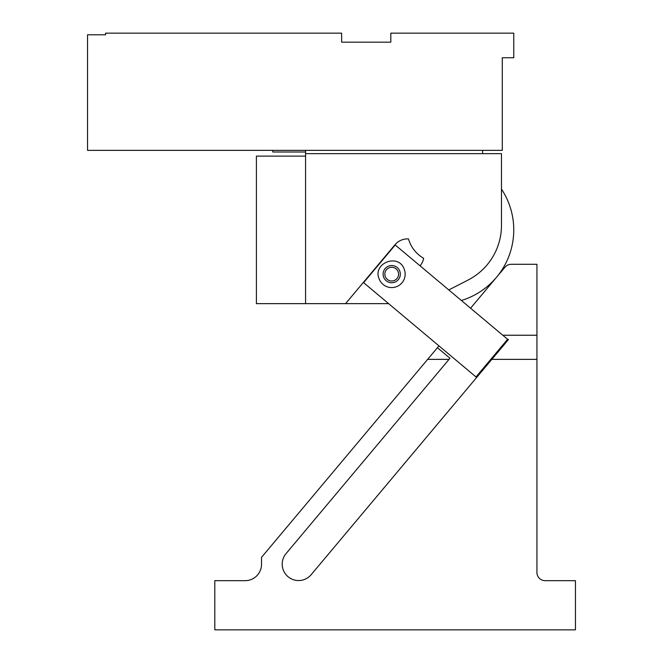 <?xml version="1.0" encoding="UTF-8"?>
<svg xmlns="http://www.w3.org/2000/svg" width="663" height="663" viewBox="0 0 663 663"><rect width="100%" height="100%" fill="white"/><g stroke="black" fill="none" stroke-linecap="round" stroke-linejoin="round"><path stroke-width="0.99" d="M461.365 300.48A73.767 73.767 0 0 0 501.468 189.104M448.785 289.922L468.003 280.093A61.477 61.477 0 0 0 501.468 225.362L501.468 153.65L305.577 153.65L305.577 303.646L345.564 303.646L394.982 244.755A16.393 16.393 0 0 1 408.483 238.92A32.785 32.785 0 0 0 423.649 258.297A16.393 16.393 0 0 1 420.093 265.822L420.093 265.822M305.577 150.36L305.577 153.65M482.614 153.65L482.614 150.36M305.577 152.009L272.791 152.009L272.791 150.36M385.692 270.852A6.862 6.862 0 0 1 395.007 268.117A6.862 6.862 0 0 1 397.742 277.432A6.862 6.862 0 0 1 388.427 280.167A6.862 6.862 0 0 1 385.692 270.852M388.634 303.646L345.564 303.646M390.814 33.15L513.767 33.15L513.767 57.739L502.289 57.739L502.289 150.36L87.549 150.36L87.549 34.791L105.583 34.791L105.583 33.15L341.636 33.15L341.636 42.167L390.814 42.167L390.814 33.15M502.289 72.491L502.289 57.739M305.577 303.646L305.577 156.112L256.399 156.112L256.399 303.646L305.577 303.646M470.573 308.204L504.966 267.214A8.196 8.196 0 0 1 511.239 264.288L536.931 264.288L536.931 335.238L502.778 335.238M427.643 359.371L437.423 347.71L449.978 358.252L449.042 359.371L427.643 359.371L261.529 557.334L261.529 564.279A16.393 16.393 0 0 1 245.136 580.672L214.804 580.672L214.804 629.85L575.451 629.85L575.451 580.672L545.127 580.672A8.196 8.196 0 0 1 536.931 572.476L536.931 335.238M437.423 347.71L438.956 345.879M449.042 359.371L286.043 553.622A16.393 16.393 0 0 0 288.057 576.719A16.393 16.393 0 0 0 311.154 574.697L508.513 339.489L507.435 339.489M536.931 359.371L491.838 359.371M404.239 269.244C398.703 252.794 372.109 263.186 379.203 279.032A13.442 13.442 0 0 0 396.615 286.656A13.442 13.442 0 0 0 404.239 269.244M383.703 277.275A8.602 8.602 0 0 1 388.584 266.128A8.602 8.602 0 0 1 399.731 271.01A8.602 8.602 0 0 1 394.85 282.156A8.602 8.602 0 0 1 383.703 277.275M395.214 244.979L507.609 339.282L476.001 376.957L363.606 282.653L395.214 244.979"/></g></svg>
